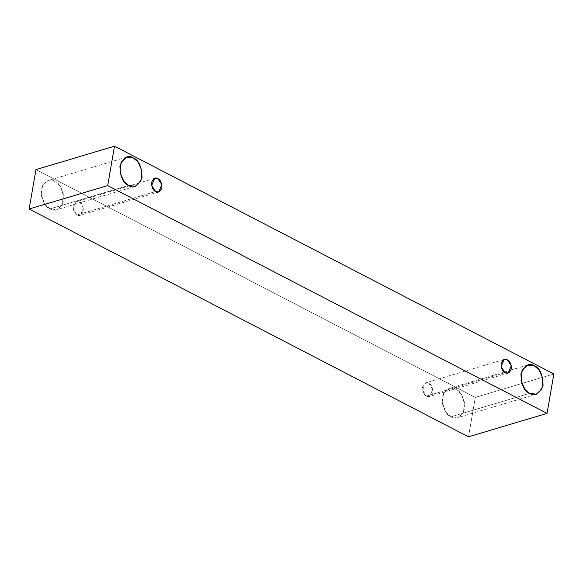 <?xml version="1.0" encoding="UTF-8"?>
<svg xmlns="http://www.w3.org/2000/svg" width="583" height="583" viewBox="0 0 583 583"><rect width="100%" height="100%" fill="white"/><g stroke="black" fill="none" stroke-linecap="round" stroke-linejoin="round"><path stroke-width="0.44" stroke-dasharray="2.92 2.19" d="M475.313 397.395L35.957 169.609L475.313 397.395L553.85 373.98L475.313 397.395L468.506 436.805L475.313 397.395M50.058 208.874C55.152 212.365 59.626 209.691 63.489 200.858C63.066 189.803 60.173 183.31 54.809 181.379C49.715 177.888 45.241 180.555 41.378 189.395C41.801 200.45 44.694 206.943 50.058 208.874L45.379 204.873L41.488 196.201L42.486 185.773L48.09 180.562L54.809 181.379L59.488 185.379L63.372 194.052L62.381 204.48L56.777 209.691L50.058 208.874L128.595 185.46L50.058 208.874M451.082 416.787C456.176 420.277 460.65 417.603 464.513 408.77C464.09 397.715 461.197 391.222 455.833 389.291C450.739 385.8 446.265 388.467 442.402 397.307C442.825 408.362 445.718 414.856 451.082 416.787L446.403 412.786L442.519 404.114L443.51 393.685L449.114 388.475L455.833 389.291L460.512 393.292L464.403 401.964L463.405 412.392L457.801 417.603L451.082 416.787L529.619 393.372L451.082 416.787M426.552 396.076C428.928 397.708 431.012 396.462 432.819 392.337C432.615 387.178 431.267 384.146 428.767 383.242C426.392 381.617 424.3 382.863 422.5 386.988C422.697 392.148 424.045 395.179 426.552 396.076L422.551 390.165L425.634 382.863L428.767 383.242L432.761 389.16L429.686 396.462L426.552 396.076L505.082 372.668L426.552 396.076M77.124 214.916C79.499 216.548 81.591 215.302 83.391 211.177C83.194 206.018 81.846 202.986 79.339 202.09C76.963 200.457 74.879 201.703 73.072 205.828C73.276 210.988 74.624 214.019 77.124 214.916L73.13 209.006L76.205 201.703L79.339 202.09L83.34 208L80.257 215.302L77.124 214.916L155.661 191.508L77.124 214.916M158.795 191.887L80.257 215.302M154.743 178.289L76.205 201.703M508.216 373.047L429.686 396.462M504.164 359.449L425.634 382.863M536.338 394.195L457.801 417.603M527.651 365.06L449.114 388.475M135.307 186.283L56.777 209.691M126.628 157.148L48.09 180.562"/><path stroke-width="0.87" d="M35.957 169.609L114.494 146.195L553.85 373.98L547.043 413.391L107.687 185.605L114.494 146.195L35.957 169.609L29.15 209.02L107.687 185.605L29.15 209.02L468.506 436.805L547.043 413.391L468.506 436.805L29.15 209.02L35.957 169.609M553.85 373.98L114.494 146.195L107.687 185.605L547.043 413.391L553.85 373.98M128.595 185.46C123.232 183.536 120.338 177.035 119.909 165.98C123.771 157.148 128.245 154.473 133.339 157.964C138.703 159.895 141.596 166.388 142.026 177.443C138.164 186.283 133.682 188.95 128.595 185.46L135.307 186.283L140.918 181.065L141.909 170.637L138.025 161.965L133.339 157.964L126.628 157.148L121.016 162.358L120.025 172.787L123.909 181.459L128.595 185.46M529.619 393.372C524.255 391.448 521.362 384.948 520.932 373.892C524.795 365.06 529.277 362.386 534.363 365.876C539.727 367.807 542.627 374.301 543.05 385.356C539.188 394.195 534.713 396.863 529.619 393.372L536.338 394.195L541.942 388.978L542.933 378.549L539.049 369.877L534.363 365.876L527.651 365.06L522.04 370.271L521.049 380.699L524.933 389.371L529.619 393.372M505.082 372.668C502.582 371.765 501.227 368.733 501.03 363.573C502.83 359.449 504.922 358.202 507.297 359.835C509.804 360.731 511.153 363.763 511.349 368.922C509.549 373.047 507.458 374.293 505.082 372.668L508.216 373.047L511.298 365.745L507.297 359.835L504.164 359.449L501.081 366.751L505.082 372.668M155.661 191.508C153.154 190.605 151.806 187.573 151.609 182.413C153.409 178.289 155.501 177.043 157.876 178.675C160.376 179.571 161.731 182.603 161.928 187.762C160.128 191.887 158.037 193.133 155.661 191.508L158.795 191.887L161.877 184.585L157.876 178.675L154.743 178.289L151.66 185.591L155.661 191.508"/></g></svg>
